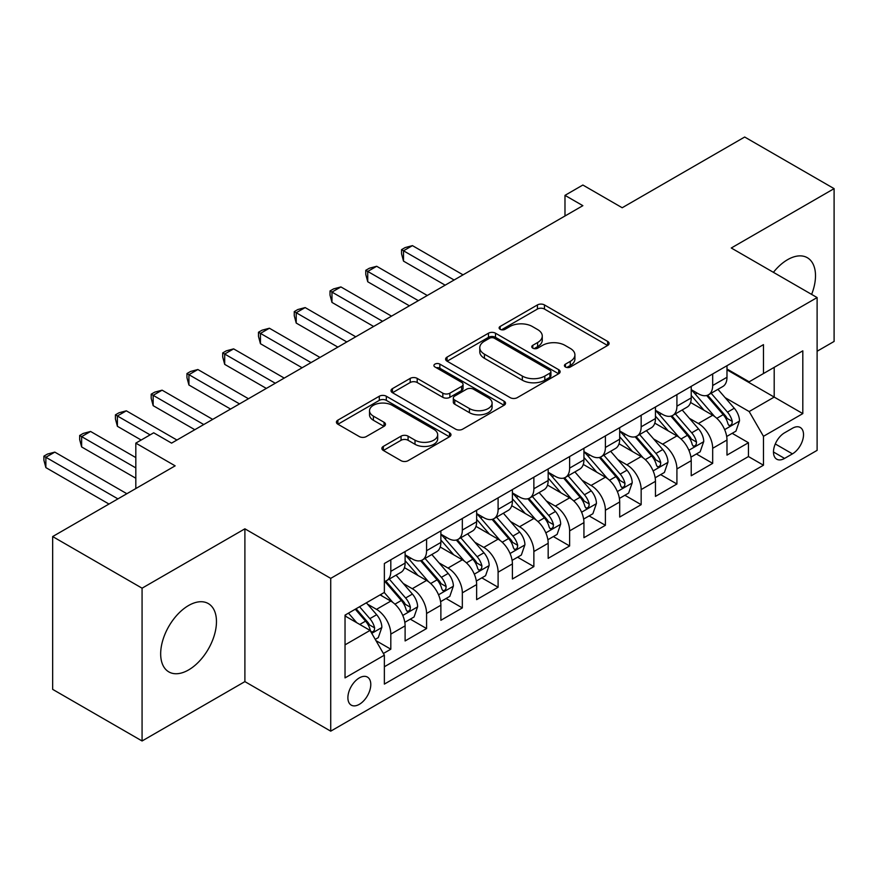 <?xml version="1.0" encoding="UTF-8"?>
<svg xmlns="http://www.w3.org/2000/svg" width="878" height="878" viewBox="0 0 878 878"><rect width="100%" height="100%" fill="white"/><g stroke="black" fill="none" stroke-linecap="round" stroke-linejoin="round"><path stroke-width="1.32" d="M565.432 366.993A3.479 2.008 0 0 0 570.349 366.993L607.653 345.46A4.961 2.864 0 0 0 609.102 343.441A4.961 2.864 0 0 0 607.653 341.41L544.459 304.929A4.961 2.864 0 0 0 537.435 304.929L500.142 326.462A3.479 2.008 0 0 0 499.121 327.878A3.479 2.008 0 0 0 500.142 329.305A3.479 2.008 0 0 0 505.059 329.305L509.888 326.517A15.892 9.175 0 0 1 532.353 326.517L537.61 329.557A15.892 9.175 0 0 1 542.264 336.044A15.892 9.175 0 0 1 537.61 342.53L532.792 345.306A3.479 2.008 0 0 0 531.772 346.733A3.479 2.008 0 0 0 532.792 348.149A3.479 2.008 0 0 0 537.698 348.149L542.527 345.361A15.892 9.175 0 0 1 564.993 345.361L570.261 348.401A15.892 9.175 0 0 1 574.914 354.888A15.892 9.175 0 0 1 570.261 361.374L565.432 364.161A3.479 2.008 0 0 0 564.422 365.577A3.479 2.008 0 0 0 565.432 366.993L565.432 364.161M188.561 669.947A39.455 22.773 120 0 0 214.342 635.189A39.455 22.773 120 0 0 208.295 603.57A39.455 22.773 120 0 0 188.561 605.524A39.455 22.773 120 0 0 162.792 640.292A39.455 22.773 120 0 0 168.839 671.9A39.455 22.773 120 0 0 188.561 669.947M811.623 294.393A39.455 22.773 120 0 0 807.332 257.715A39.455 22.773 120 0 0 787.61 259.668A39.455 22.773 120 0 0 773.419 272.334M359.332 704.332A16.188 9.34 120 0 0 369.912 690.064A16.188 9.34 120 0 0 367.432 677.092A16.188 9.34 120 0 0 359.332 677.893A16.188 9.34 120 0 0 348.764 692.16A16.188 9.34 120 0 0 351.244 705.133A16.188 9.34 120 0 0 359.332 704.332M383.335 446.397A4.961 2.864 0 0 0 381.875 448.417A4.961 2.864 0 0 0 383.335 450.447L401.059 460.687A4.961 2.864 0 0 0 408.083 460.687L449.503 436.772A4.961 2.864 0 0 0 450.963 434.742A4.961 2.864 0 0 0 449.503 432.711L386.32 396.23A4.961 2.864 0 0 0 379.296 396.23L337.876 420.145A4.961 2.864 0 0 0 336.417 422.175A4.961 2.864 0 0 0 337.876 424.206L359.289 436.564A4.961 2.864 0 0 0 366.302 436.564L384.037 426.335A4.961 2.864 0 0 0 385.486 424.304A4.961 2.864 0 0 0 384.037 422.274L373.413 416.15A13.28 7.672 0 0 1 369.528 410.728A13.28 7.672 0 0 1 377.727 403.639A13.28 7.672 0 0 1 392.192 405.307L433.798 429.32A13.28 7.672 0 0 1 437.683 434.742A13.28 7.672 0 0 1 429.485 441.821A13.28 7.672 0 0 1 415.009 440.163L408.083 436.157A4.961 2.864 0 0 0 401.059 436.157L383.335 446.397L383.335 450.447M817.111 351.244L834.1 341.443L834.1 188.638L744.687 137.023L622.195 207.746L582.86 185.028L564.982 195.355L582.86 205.671L171.572 443.127L153.694 432.799L135.816 443.127L135.816 488.552M142.071 588.183L142.071 740.977L244.896 681.613L244.896 528.819L142.071 588.183L52.658 536.557L175.15 465.845L135.816 443.127M244.896 528.819L330.721 578.372L817.111 297.565L817.111 450.359L330.721 731.165L330.721 578.372M834.1 188.638L731.275 248.002L817.111 297.565M510.239 397.657A4.961 2.864 0 0 0 517.252 397.657L558.682 373.732A4.961 2.864 0 0 0 560.131 371.712A4.961 2.864 0 0 0 558.682 369.682L495.488 333.201A4.961 2.864 0 0 0 488.464 333.201L447.045 357.116A4.961 2.864 0 0 0 445.596 359.146A4.961 2.864 0 0 0 447.045 361.165L510.239 397.657M436.322 367.75A3.479 2.008 0 0 1 439.845 368.244L439.845 364.107L504.093 401.202A4.961 2.864 0 0 1 505.541 403.221A4.961 2.864 0 0 1 504.093 405.252L462.662 429.166A4.961 2.864 0 0 1 455.649 429.166L392.455 392.685L392.455 388.636A4.961 2.864 0 0 0 391.006 390.655A4.961 2.864 0 0 0 392.455 392.685M392.455 388.636L410.191 378.396A4.961 2.864 0 0 1 417.204 378.396L442.83 393.19A4.961 2.864 0 0 0 449.854 393.19L461.619 386.408A4.961 2.864 0 0 0 463.068 384.377A4.961 2.864 0 0 0 461.619 382.347L434.939 366.949A3.479 2.008 0 0 1 433.919 365.533A3.479 2.008 0 0 1 436.059 363.679A3.479 2.008 0 0 1 439.845 364.107M142.071 740.977L52.658 689.362L52.658 536.557M383.39 653.484L390.809 649.193L375.971 640.633M367.52 604.163L376.497 609.343A20.227 11.677 60 0 1 390.809 634.125L405.109 625.86L405.109 640.94L426.576 628.549L410.3 619.155M403.287 583.519L412.265 588.699A20.227 11.677 60 0 1 426.576 613.481L440.877 605.216L440.877 620.285L462.333 607.905L446.068 598.511M439.055 562.864L448.032 568.055A20.227 11.677 60 0 1 462.333 592.826L476.644 584.572L476.644 599.641L498.1 587.25L481.824 577.856M474.811 542.22L483.789 547.4A20.227 11.677 60 0 1 498.1 572.182L512.401 563.917L512.401 578.997L533.868 566.606L517.592 557.212M510.579 521.565L519.556 526.756A20.227 11.677 60 0 1 533.868 551.527L548.168 543.273L548.168 558.342L569.624 545.962L553.359 536.568M546.346 500.921L555.324 506.101A20.227 11.677 60 0 1 569.624 530.883L583.936 522.629L583.936 537.698L605.392 525.307L589.116 515.913M582.103 480.277L591.081 485.457A20.227 11.677 60 0 1 605.392 510.239L619.692 501.975L619.692 517.054L641.159 504.663L624.884 495.269M617.871 459.622L626.848 464.813A20.227 11.677 60 0 1 641.159 489.584L655.46 481.331L655.46 496.399L676.916 484.008L660.651 474.614M653.638 438.978L662.616 444.158A20.227 11.677 60 0 1 676.916 468.94L691.227 460.676L691.227 475.755L712.684 463.364L712.684 448.296A20.227 11.677 -120 0 0 698.372 423.514L689.395 418.334M696.408 453.97L712.684 463.364M405.109 625.86A20.227 11.677 -120 0 0 390.809 601.09L380.075 594.889M440.877 605.216A20.227 11.677 -120 0 0 426.576 580.435L404.451 567.671M476.644 584.572A20.227 11.677 -120 0 0 462.333 559.791L440.218 547.027M512.401 563.917A20.227 11.677 -120 0 0 498.1 539.147L475.986 526.372M548.168 543.273A20.227 11.677 -120 0 0 533.868 518.492L511.742 505.728M583.936 522.629A20.227 11.677 -120 0 0 569.624 497.848L547.51 485.073M619.692 501.975A20.227 11.677 -120 0 0 605.392 477.204L583.277 464.429M655.46 481.331A20.227 11.677 -120 0 0 641.159 456.549L619.034 443.785M691.227 460.676A20.227 11.677 -120 0 0 676.916 435.905L654.801 423.13M792.439 428.266L784.57 432.81A15.683 9.054 120 0 0 774.319 446.628A15.683 9.054 120 0 0 776.723 459.183A15.683 9.054 120 0 0 784.57 458.415L792.439 453.871A15.683 9.054 120 0 0 802.679 440.054A15.683 9.054 120 0 0 800.275 427.487A15.683 9.054 120 0 0 792.439 428.266M345.032 644.858L370.066 630.404L384.366 655.186L384.366 684.094L763.465 465.219L763.465 436.311L749.164 411.541L725.162 397.679M384.366 655.186L345.032 677.893L345.032 615.127L384.366 592.42L384.366 563.511L763.465 344.637L763.465 373.545L802.81 350.838L802.81 413.604L763.465 436.311M405.109 554.83L412.265 558.968A20.227 11.677 60 0 0 422.384 559.966L436.684 551.702A20.227 11.677 -120 0 0 440.877 542.45L440.877 530.883M440.877 534.186L448.032 538.313A20.227 11.677 60 0 0 458.14 539.322L472.452 531.058A20.227 11.677 -120 0 0 476.644 521.795L476.644 510.239M476.644 513.542L483.789 517.669A20.227 11.677 60 0 0 493.908 518.668L508.219 510.414A20.227 11.677 -120 0 0 512.401 501.151L512.401 489.584M512.401 492.887L519.556 497.025A20.227 11.677 60 0 0 529.675 498.024L543.976 489.759A20.227 11.677 -120 0 0 548.168 480.507L548.168 468.94M548.168 472.243L555.324 476.37A20.227 11.677 60 0 0 565.432 477.38L579.743 469.115A20.227 11.677 -120 0 0 583.936 459.852L583.936 448.296M583.936 451.599L591.081 455.726A20.227 11.677 60 0 0 601.2 456.725L615.511 448.471A20.227 11.677 -120 0 0 619.692 439.209L619.692 427.641M619.692 430.944L626.848 435.082A20.227 11.677 60 0 0 636.967 436.081L651.267 427.816A20.227 11.677 -120 0 0 655.46 418.554L655.46 406.997M655.46 410.3L662.616 414.427A20.227 11.677 60 0 0 672.724 415.426L687.035 407.172A20.227 11.677 -120 0 0 691.227 397.91L691.227 386.342M384.366 666.753L748.451 456.549L748.451 442.721L726.984 455.111L726.984 440.032A20.227 11.677 -120 0 0 712.684 415.25L690.569 402.486M691.227 389.656L698.372 393.783A20.227 11.677 -120 0 0 708.491 394.782A20.227 11.677 -120 0 0 712.684 385.519L712.684 373.962M708.491 394.782L722.803 386.529A20.227 11.677 -120 0 0 726.984 377.266L726.984 365.698M390.809 559.791L390.809 571.358A20.227 11.677 60 0 1 386.616 580.61A20.227 11.677 60 0 1 384.366 581.434M386.616 580.61L400.928 572.357A20.227 11.677 -120 0 0 405.109 563.094L405.109 551.527M426.576 539.147L426.576 550.704A20.227 11.677 60 0 1 422.384 559.966M462.333 518.492L462.333 530.06A20.227 11.677 60 0 1 458.14 539.322M498.1 497.848L498.1 509.405A20.227 11.677 60 0 1 493.908 518.668M533.868 477.193L533.868 488.761A20.227 11.677 60 0 1 529.675 498.024M569.624 456.549L569.624 468.117A20.227 11.677 60 0 1 565.432 477.38M605.392 435.905L605.392 447.462A20.227 11.677 60 0 1 601.2 456.725M641.159 415.25L641.159 426.818A20.227 11.677 60 0 1 636.967 436.081M676.916 394.606L676.916 406.174A20.227 11.677 60 0 1 672.724 415.426M676.916 468.94L676.916 484.008M641.159 489.584L641.159 504.663M605.392 510.239L605.392 525.307M569.624 530.883L569.624 545.962M533.868 551.527L533.868 566.606M498.1 572.182L498.1 587.25M462.333 592.826L462.333 607.905M426.576 613.481L426.576 628.549M390.809 634.125L390.809 649.193M370.066 630.404L345.032 615.95M749.164 411.541L774.198 397.086L774.198 367.355L802.81 350.838M726.984 369.825L802.81 413.604M726.984 369.001L749.164 381.809L763.465 373.545M244.896 681.613L330.721 731.165M564.982 195.355L564.982 215.999M732.175 433.326L748.451 442.721M748.451 456.549L763.465 465.219M566.826 367.487L570.261 365.5A15.892 9.175 0 0 0 574.914 359.014L574.914 354.888M542.264 336.044L542.264 340.17A15.892 9.175 0 0 1 537.61 346.656L534.175 348.643M607.587 345.504L544.459 309.056A4.961 2.864 0 0 0 537.435 309.056L501.536 329.788M558.617 373.776L495.488 337.328A4.961 2.864 0 0 0 488.464 337.328L447.111 361.209M549.902 373.128A3.479 2.008 0 0 0 550.923 371.712A3.479 2.008 0 0 0 549.902 370.286L494.435 338.271A3.479 2.008 0 0 0 489.518 338.271L484.436 341.202A15.892 9.175 0 0 0 479.783 347.688A15.892 9.175 0 0 0 484.436 354.174L522.344 376.069A15.892 9.175 0 0 0 544.81 376.069L549.902 373.128L549.902 377.255A3.479 2.008 0 0 0 550.923 375.839L550.923 371.712M479.783 347.688L479.783 351.826A15.892 9.175 0 0 0 484.436 358.312L484.436 354.174M549.902 377.255L544.81 380.196A15.892 9.175 0 0 1 522.344 380.196L484.436 358.312M392.521 392.729L410.191 382.523L410.191 378.396M463.068 384.377L463.068 388.504A4.961 2.864 0 0 1 461.619 390.534L449.854 397.328A4.961 2.864 0 0 1 442.83 397.328L417.204 382.523A4.961 2.864 0 0 0 410.191 382.523M439.845 368.244L504.027 405.285M469.423 408.544A13.28 7.672 0 0 0 483.899 410.213A13.28 7.672 0 0 0 492.097 403.123A13.28 7.672 0 0 0 488.201 397.701L473.549 389.239A4.961 2.864 0 0 0 466.525 389.239L454.771 396.033A4.961 2.864 0 0 0 453.311 398.052A4.961 2.864 0 0 0 454.771 400.083L469.423 408.544L469.423 412.671A13.28 7.672 0 0 0 483.899 414.339A13.28 7.672 0 0 0 492.097 407.249L492.097 403.123M453.311 398.052L453.311 402.19A4.961 2.864 0 0 0 454.771 404.209L454.771 400.083M469.423 412.671L454.771 404.209M437.683 434.742L437.683 438.868A13.28 7.672 0 0 1 429.485 445.958A13.28 7.672 0 0 1 415.009 444.29L408.083 440.284A4.961 2.864 0 0 0 401.059 440.284L383.401 450.491M369.528 410.728L369.528 414.855A13.28 7.672 0 0 0 373.413 420.277L373.413 416.15M383.971 426.368L373.413 420.277M449.437 436.805L386.32 400.368A4.961 2.864 0 0 0 379.296 400.368L337.942 424.239M726.688 436.487L735.929 431.153L739.506 420.825A13.4 7.737 -120 0 0 734.282 408.248L717.941 389.327M714.67 416.567L695.288 394.123A38.687 22.334 -120 0 0 691.227 389.876M704.046 410.267L693.203 397.712A32.113 18.548 -120 0 0 691.227 395.561M463.046 274.847L412.44 245.631L403.507 250.79L403.507 261.117L445.168 285.174M706.669 395.506L723.198 414.646A13.4 7.737 60 0 1 727.972 423.876L728.949 425.468L730.759 425.215L731.978 423.734L732.263 421.396A13.4 7.737 -120 0 0 727.489 412.166L711.147 393.245M707.646 395.199L725.404 415.755A6.826 3.94 60 0 1 727.127 418.433L732.263 421.396M403.507 261.117L401.542 253.786L401.542 249.659L454.113 280.005M401.542 249.659L405.109 247.596L412.44 245.631M690.92 457.142L700.161 451.797L703.739 441.48A13.4 7.737 -120 0 0 698.515 428.892L682.184 409.971M678.903 437.211L659.532 414.778A38.687 22.334 -120 0 0 655.46 410.52M668.279 430.911L657.435 418.367A32.113 18.548 -120 0 0 655.46 416.205M427.29 295.491L376.684 266.275L367.739 271.445L367.739 281.761L409.4 305.818M670.902 416.161L687.43 435.29A13.4 7.737 60 0 1 692.215 444.531L693.192 446.112L695.003 445.859L696.21 444.389L696.506 442.051A13.4 7.737 -120 0 0 691.721 432.821L675.38 413.9M671.879 415.843L689.636 436.41A6.826 3.94 60 0 1 691.359 439.077L696.506 442.051M367.739 281.761L365.775 274.441L365.775 270.303L418.345 300.66M365.775 270.303L369.353 268.24L376.684 266.275M655.164 477.786L664.405 472.452L667.971 462.124A13.4 7.737 -120 0 0 662.758 449.536L646.417 430.626M643.146 457.855L623.764 435.422A38.687 22.334 -120 0 0 619.692 431.164M632.511 451.566L621.679 439.011A32.113 18.548 -120 0 0 619.692 436.86M391.522 316.146L340.916 286.93L331.972 292.089L331.972 302.416L373.644 326.473M635.145 436.805L651.674 455.945A13.4 7.737 60 0 1 656.448 465.175L657.424 466.767L659.235 466.503L660.443 465.033L660.739 462.695A13.4 7.737 -120 0 0 655.965 453.465L639.623 434.544M636.111 436.498L653.869 457.054A6.826 3.94 60 0 1 655.592 459.721L660.739 462.695M331.972 302.416L330.007 295.085L330.007 290.958L382.578 321.304M330.007 290.958L333.585 288.895L340.916 286.93M619.396 498.43L628.637 493.096L632.215 482.768A13.4 7.737 -120 0 0 626.991 470.191L610.649 451.27M607.378 478.51L587.997 456.066A38.687 22.334 -120 0 0 583.936 451.819M596.755 472.21L585.911 459.666A32.113 18.548 -120 0 0 583.936 457.504M355.755 336.79L305.149 307.574L296.215 312.733L296.215 323.06L337.876 347.117M599.378 457.449L615.906 476.589A13.4 7.737 60 0 1 620.68 485.819L621.657 487.411L623.468 487.158L624.686 485.688L624.971 483.35A13.4 7.737 -120 0 0 620.197 474.109L603.855 455.188M600.354 457.142L618.112 477.698A6.826 3.94 60 0 1 619.835 480.376L624.971 483.35M296.215 323.06L294.251 315.729L294.251 311.602L346.821 341.959M294.251 311.602L297.818 309.539L305.149 307.574M583.629 519.085L592.87 513.751L596.447 503.423A13.4 7.737 -120 0 0 591.234 490.835L574.892 471.914M571.611 499.154L552.24 476.721A38.687 22.334 -120 0 0 548.168 472.463M560.987 492.854L550.144 480.31A32.113 18.548 -120 0 0 548.168 478.148M319.998 357.445L269.392 328.229L260.448 333.388L260.448 343.715L302.109 367.761M563.61 478.104L580.139 497.233A13.4 7.737 60 0 1 584.924 506.474L585.9 508.055L587.711 507.802L588.918 506.332L589.215 503.994A13.4 7.737 -120 0 0 584.43 494.764L568.099 475.843M564.587 477.786L582.344 498.353A6.826 3.94 60 0 1 584.068 501.02L589.215 503.994M260.448 343.715L258.483 336.384L258.483 332.246L311.053 362.603M258.483 332.246L262.061 330.183L269.392 328.229M547.872 539.729L557.113 534.395L560.68 524.067A13.4 7.737 -120 0 0 555.467 511.49L539.125 492.569M535.854 519.798L516.473 497.365A38.687 22.334 -120 0 0 512.401 493.118M525.22 513.509L514.387 500.954A32.113 18.548 -120 0 0 512.401 498.803M284.231 378.089L233.625 348.873L224.691 354.032L224.691 364.359L266.352 388.416M527.854 498.748L544.382 517.888A13.4 7.737 60 0 1 549.156 527.118L550.133 528.71L551.944 528.457L553.151 526.976L553.447 524.638A13.4 7.737 -120 0 0 548.673 515.408L532.331 496.487M528.819 498.441L546.577 518.997A6.826 3.94 60 0 1 548.3 521.675L553.447 524.638M224.691 364.359L222.716 357.028L222.716 352.901L275.286 383.247M222.716 352.901L226.294 350.838L233.625 348.873M512.104 560.373L521.345 555.039L524.923 544.722A13.4 7.737 -120 0 0 519.699 532.134L503.357 513.213M500.087 540.453L480.705 518.009A38.687 22.334 -120 0 0 476.644 513.762M489.463 534.153L478.62 521.609A32.113 18.548 -120 0 0 476.644 519.447M248.463 398.733L197.868 369.517L188.924 374.686L188.924 385.003L230.585 409.06M492.086 519.403L508.614 538.532A13.4 7.737 60 0 1 513.389 547.762L514.365 549.354L516.176 549.101L517.394 547.631L517.68 545.293A13.4 7.737 -120 0 0 512.906 536.052L496.564 517.142M493.063 519.085L510.82 539.652A6.826 3.94 60 0 1 512.543 542.319L517.68 545.293M188.924 385.003L186.959 377.672L186.959 373.545L239.529 403.902M186.959 373.545L190.526 371.482L197.868 369.517M476.337 581.027L485.578 575.694L489.156 565.366A13.4 7.737 -120 0 0 483.943 552.778L467.601 533.857M464.319 561.097L444.948 538.664A38.687 22.334 -120 0 0 440.877 534.406M453.696 554.797L442.852 542.253A32.113 18.548 -120 0 0 440.877 540.091M212.706 419.388L162.101 390.172L153.156 395.33L153.156 405.658L194.817 429.704M456.319 540.047L472.847 559.176A13.4 7.737 60 0 1 477.632 568.417L478.609 570.009L480.42 569.745L481.627 568.275L481.923 565.937A13.4 7.737 -120 0 0 477.138 556.707L460.807 537.786M457.295 539.729L475.053 560.296A6.826 3.94 60 0 1 476.776 562.963L481.923 565.937M153.156 405.658L151.192 398.327L151.192 394.189L203.762 424.546M151.192 394.189L154.769 392.126L162.101 390.172M440.58 601.671L449.821 596.338L453.388 586.01A13.4 7.737 -120 0 0 448.175 573.433L431.833 554.512M428.563 581.752L409.181 559.308A38.687 22.334 -120 0 0 405.109 555.061M417.928 575.452L407.096 562.897A32.113 18.548 -120 0 0 405.109 560.746M176.939 440.032L126.333 410.816L117.4 415.974L117.4 426.302L141.171 440.032M420.562 560.691L437.09 579.831A13.4 7.737 60 0 1 441.864 589.061L442.841 590.653L444.652 590.4L445.859 588.918L446.156 586.581A13.4 7.737 -120 0 0 441.382 577.351L425.04 558.43M421.528 560.384L439.296 580.94A6.826 3.94 60 0 1 441.008 583.618L446.156 586.581M117.4 426.302L115.424 418.971L115.424 414.844L150.116 434.873M115.424 414.844L119.002 412.781L126.333 410.816M404.813 622.326L414.054 616.982L417.632 606.665A13.4 7.737 -120 0 0 412.408 594.077L396.066 575.156M392.795 602.396L384.246 592.485M382.171 596.096L380.778 594.494M135.816 457.581L90.577 431.46L81.632 436.629L81.632 446.946L135.816 478.236M384.794 581.346L401.323 600.475A13.4 7.737 60 0 1 406.097 609.705L407.074 611.297L408.885 611.044L410.103 609.573L410.399 607.236A13.4 7.737 -120 0 0 405.614 597.995L389.272 579.085M385.771 581.027L403.529 601.595A6.826 3.94 60 0 1 405.252 604.262L410.399 607.236M81.632 446.946L79.668 439.615L79.668 435.488L135.816 467.908M79.668 435.488L83.245 433.425L90.577 431.46M375.246 639.393L378.286 637.637L381.864 627.309A13.4 7.737 -120 0 0 376.651 614.721L366.356 602.813M356.753 622.721L348.478 613.14M346.404 616.751L345.032 615.16M126.871 493.721L54.809 452.115L45.865 457.273L45.865 467.601L108.993 504.038M355.272 609.211L365.555 621.13A13.4 7.737 60 0 1 370.34 630.36L371.317 631.951L373.128 631.688L374.335 630.217L374.632 627.88A13.4 7.737 -120 0 0 369.847 618.65L359.563 606.742M356.106 608.739L367.761 622.239A6.826 3.94 60 0 1 369.484 624.906L374.632 627.88M45.865 467.601L43.9 460.27L43.9 456.143L117.926 498.88M43.9 456.143L47.478 454.069L54.809 452.115M376.497 609.343L390.809 601.09M412.265 588.699L426.576 580.435M448.032 568.055L462.333 559.791M483.789 547.4L498.1 539.147M519.556 526.756L533.868 518.492M555.324 506.101L569.624 497.848M591.081 485.457L605.392 477.204M626.848 464.813L641.159 456.549M662.616 444.158L676.916 435.905M698.372 423.514L712.684 415.25M712.684 385.519L726.984 377.266M390.809 571.358L405.109 563.094M426.576 550.704L440.877 542.45M462.333 530.06L476.644 521.795M498.1 509.405L512.401 501.151M533.868 488.761L548.168 480.507M569.624 468.117L583.936 459.852M605.392 447.462L619.692 439.209M641.159 426.818L655.46 418.554M676.916 406.174L691.227 397.91M712.684 448.296L726.984 440.032M775.285 443.961L792.439 453.871M773.485 452.005L784.57 458.415M570.261 365.5L570.261 361.374M532.792 348.149L532.792 345.306M537.61 346.656L537.61 342.53M500.142 329.305L500.142 326.462M537.435 309.056L537.435 304.929M544.459 309.056L544.459 304.929M607.653 345.46L607.653 341.41M447.045 361.165L447.045 357.116M488.464 337.328L488.464 333.201M495.488 337.328L495.488 333.201M558.682 373.732L558.682 369.682M522.344 380.196L522.344 376.069M544.81 380.196L544.81 376.069M417.204 382.523L417.204 378.396M442.83 397.328L442.83 393.19M449.854 397.328L449.854 393.19M461.619 390.534L461.619 386.408M504.093 405.252L504.093 401.202M401.059 440.284L401.059 436.157M408.083 440.284L408.083 436.157M415.009 444.29L415.009 440.163M384.037 426.335L384.037 422.274M337.876 424.206L337.876 420.145M379.296 400.368L379.296 396.23M386.32 400.368L386.32 396.23M449.503 436.772L449.503 432.711M724.646 429.616L739.419 421.089M695.288 394.123L697.132 393.059M727.489 412.166L734.282 408.248M716.81 418.334L723.198 414.646M688.879 450.26L703.651 441.733M659.532 414.778L661.364 413.714M691.721 432.821L698.515 428.892M681.043 438.989L687.43 435.29M653.111 470.915L667.884 462.388M623.764 435.422L625.608 434.358M655.965 453.465L662.758 449.536M645.275 459.633L651.674 455.945M617.355 491.559L632.127 483.032M587.997 456.066L589.84 455.002M620.197 474.109L626.991 470.191M609.519 480.277L615.906 476.589M581.587 512.214L596.36 503.676M552.24 476.721L554.073 475.656M584.43 494.764L591.234 490.835M573.751 500.932L580.139 497.233M545.82 532.858L560.592 524.331M516.473 497.365L518.316 496.3M548.673 515.408L555.467 511.49M537.984 521.576L544.382 517.888M510.063 553.502L524.835 544.975M480.705 518.009L482.549 516.955M512.906 536.052L519.699 532.134M502.227 542.22L508.614 538.532M474.296 574.157L489.068 565.63M444.948 538.664L446.781 537.599M477.138 556.707L483.943 552.778M466.459 562.875L472.847 559.176M438.528 594.801L453.3 586.274M409.181 559.308L411.025 558.243M441.382 577.351L448.175 573.433M430.692 583.519L437.09 579.831M402.772 615.445L417.544 606.917M405.614 597.995L412.408 594.077M394.935 604.163L401.323 600.475M371.767 633.345L381.776 627.572M369.847 618.65L376.651 614.721M359.771 624.467L365.555 621.13"/></g></svg>
